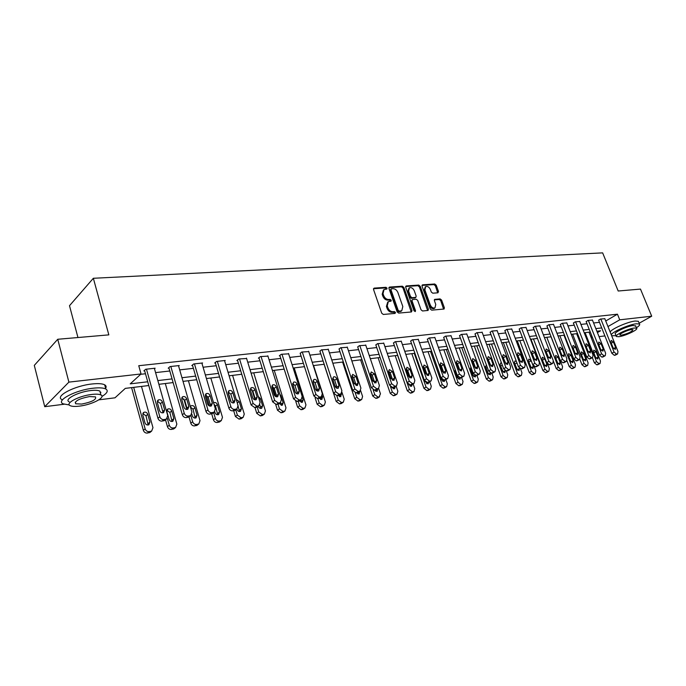 <?xml version="1.0" encoding="UTF-8"?>
<svg xmlns="http://www.w3.org/2000/svg" width="686" height="686" viewBox="0 0 686 686"><rect width="100%" height="100%" fill="white"/><g stroke="black" fill="none" stroke-linecap="round" stroke-linejoin="round"><path stroke-width="1.03" d="M387.041 288.163L385.961 287.305L374.213 288.111L373.544 289.492L381.733 313.228L383.311 314.454L395.059 313.416L395.505 312.43L394.416 311.573L392.906 311.71C390.686 311.641 389.022 310.338 387.916 307.8L387.238 305.827L388.319 301.626L391.029 301.171L391.26 300.262L390.171 299.405L388.662 299.525C386.441 299.43 384.786 298.127 383.688 295.606L383.011 293.651L384.066 289.509L386.818 289.063L387.041 288.163M386.278 289.149L385.138 287.94L373.484 288.737M394.724 313.442L393.575 312.19L392.066 312.319L392.906 311.71M390.488 301.257L389.339 300.022L387.83 300.142L388.662 299.525M437.917 292.811L438.483 291.481L436.202 285.17L434.735 283.995L422.636 284.819L422.044 286.148L430.216 308.983L431.708 310.166L444.065 309.026L444.357 307.748L441.587 300.065L440.112 298.89L434.692 299.379L434.401 300.648L435.773 304.481L434.958 307.911C433.038 308.417 431.477 307.431 430.268 304.944L424.891 289.929L425.68 286.568C427.61 286.053 429.179 287.04 430.396 289.526L431.288 292.013L432.772 293.196L437.917 292.811M64.081 404.243L44.736 406.687L34.3 365.381L57.744 339.27L108.834 334.871L93.347 278.276L602.642 252.877L618.189 291.01L640.484 289.089L651.7 316.203L639.146 323.235M57.744 339.27L68.892 382.119L141.05 373.956L130.229 383.86L147.722 381.785M605.738 320.979L617.451 314.197L138.752 365.715L141.05 373.956M617.451 314.197L619.732 319.822L651.7 316.203M403.848 287.4L402.33 286.199L389.597 287.065L388.953 288.429L397.143 311.881L398.686 313.09L411.42 311.967L412.029 310.578L403.848 287.4L403.016 288.026L401.499 286.817L388.893 287.683M406.326 285.925L418.743 285.084L420.235 286.276L428.398 309.146L428.09 310.441L422.542 310.981L421.033 309.789L417.705 300.425L416.196 299.233L412.372 299.585L412.054 300.88L415.519 310.672L415.287 311.59L414.027 310.801L405.718 287.271L406.326 285.925L405.683 286.405M93.347 278.276L69.5 305.699L77.938 337.495M140.673 374.299L145.475 373.759M155.576 372.609L169.802 370.997M179.698 369.883L193.383 368.331M203.082 367.233L216.236 365.741M225.745 364.66L238.402 363.228M247.732 362.174L259.917 360.793M269.066 359.756L280.806 358.426M289.784 357.406L301.094 356.128M309.901 355.134L320.799 353.899M329.452 352.913L339.956 351.721M348.462 350.76L358.589 349.611M366.941 348.668L376.717 347.562M384.923 346.627L394.356 345.564M402.425 344.646L411.523 343.617M419.463 342.717L428.253 341.722M436.056 340.839L444.545 339.879M452.22 339.004L460.417 338.078M467.972 337.22L475.895 336.32M483.33 335.48L490.987 334.614M498.31 333.782L505.711 332.95M512.922 332.127L520.082 331.321M527.182 330.515L534.102 329.726M541.1 328.937L547.797 328.182M554.691 327.394L561.165 326.665M567.957 325.893L574.233 325.181M580.922 324.427L586.993 323.741M593.596 322.986L599.47 322.326M154.496 368.794L155.139 368.211L145.672 369.257L143.863 370.912L144.652 370.826M178.609 366.101L179.235 365.552L170.059 366.564L168.207 368.202L168.979 368.116M201.976 363.494L202.584 362.971L193.692 363.957L191.806 365.578L192.552 365.492M224.631 360.965L225.222 360.476L216.596 361.428L214.684 363.031L215.404 362.954M246.608 358.512L238.814 358.975L236.867 360.562L237.57 360.484M267.934 356.137L260.371 356.591L258.399 358.161L259.076 358.083M288.643 353.83L281.303 354.285L279.305 355.837L279.965 355.76M308.76 351.592L301.626 352.038L300.245 353.504M328.302 349.423L321.374 349.86L319.959 351.309M347.305 347.305L340.573 347.742L339.116 349.174M365.784 345.255L359.232 345.684L357.749 347.099M383.766 343.257L377.386 343.677L375.877 345.084M401.259 341.311L395.059 341.722L393.515 343.12M418.297 339.416L412.252 339.827L410.682 341.208M434.89 337.572L429.007 337.975L427.404 339.347M451.054 335.78L445.317 336.174L443.705 337.529M466.806 334.031L461.224 334.425L459.577 335.763M482.172 332.324L476.719 332.71L475.055 334.039M497.144 330.661L491.836 331.046L490.156 332.358M511.756 329.04L506.577 329.417L504.879 330.721M526.016 327.462L520.957 327.831L519.251 329.117M539.942 325.919L535.003 326.279L533.271 327.556M553.525 324.409L548.706 324.761L546.965 326.039M566.799 322.943L562.091 323.286L560.342 324.547M579.773 321.502L575.168 321.845L573.41 323.089M592.438 320.096L587.945 320.431L586.17 321.674M604.829 318.724L600.43 319.05L598.655 320.276M44.736 406.687L68.892 382.119M604.898 335.908L599.032 336.646M592.438 337.478L591.186 337.641M148.776 385.532L125.298 388.379L114.999 397.811L98.861 399.844M597.42 332.599L600.584 330.789L596.88 331.235M590.286 332.033L584.215 332.77M577.526 333.585L571.267 334.339M564.475 335.162L558.001 335.951M551.115 336.783L544.427 337.589M537.438 338.438L530.518 339.278M523.418 340.136L516.266 341.002M509.063 341.877L501.663 342.777M494.349 343.66L486.691 344.586M479.257 345.487L471.342 346.447M463.787 347.365L455.59 348.359M447.915 349.285L439.426 350.314M431.631 351.258L422.842 352.321M414.91 353.281L405.803 354.388M397.743 355.365L388.31 356.506M380.104 357.5L370.329 358.684M361.976 359.696L351.849 360.922M343.343 361.959L332.839 363.228M324.186 364.275L313.288 365.595M304.473 366.667L293.162 368.039M284.175 369.128L272.436 370.551M263.287 371.658L251.093 373.133M241.764 374.264L229.098 375.799M219.58 376.948L206.417 378.543M196.711 379.727L183.025 381.382M173.121 382.582L158.886 384.306M590.715 336.449L591.786 335.831M607.976 326.553L619.732 319.822M157.831 380.593L172.066 378.904M181.97 377.729L195.656 376.1M205.354 374.95L218.517 373.39M228.035 372.258L240.7 370.757M250.021 369.651L262.215 368.202M271.364 367.113L283.104 365.724M292.082 364.66L303.392 363.314M312.207 362.268L323.106 360.973M331.767 359.953L342.271 358.701M350.769 357.698L360.905 356.497M369.257 355.502L379.024 354.345M387.23 353.367L396.662 352.252M404.731 351.292L413.83 350.212M421.77 349.268L430.551 348.231M438.354 347.305L446.843 346.293M454.518 345.384L462.716 344.415M470.27 343.515L478.193 342.58M485.619 341.697L493.277 340.788M500.6 339.922L508 339.038M515.203 338.181L522.355 337.332M529.455 336.492L536.375 335.668M543.363 334.845L550.061 334.048M556.946 333.233L563.429 332.461M570.212 331.655L576.48 330.909M583.169 330.12L589.24 329.4M595.834 328.62L601.708 327.917M383.457 289.972L382.179 294.277L383.011 293.651M387.83 300.142C385.609 300.056 383.954 298.753 382.857 296.232L382.179 294.277M387.719 302.072L386.398 306.445L387.238 305.827M392.066 312.319C389.845 312.25 388.182 310.947 387.084 308.417L386.398 306.445M411.24 311.984L403.016 288.026M391.423 288.789L390.977 289.749L398.163 310.304L399.243 311.152L401.756 310.758L402.819 306.556L397.914 292.562C396.825 290.075 395.187 288.78 393.001 288.677L391.423 288.789M391.08 288.943L390.154 290.375L390.977 289.749M401.473 310.964L398.403 311.761L397.323 310.912L390.154 290.375M405.649 286.534L417.903 285.693L418.743 285.084M427.618 310.535L419.395 286.885L417.903 285.693M412.2 299.713L411.214 301.488L414.67 311.273L415.519 310.672M414.267 290.753C413.032 288.223 411.429 287.228 409.439 287.768L408.616 291.164L410.511 296.515L412.02 297.715L415.845 297.355L416.162 296.078L414.267 290.753M408.985 288.103L407.776 291.782L408.616 291.164M415.176 297.853L411.18 298.324L409.671 297.124L407.776 291.782M425.251 286.877L424.051 290.538L424.891 289.929M434.512 308.22L434.109 308.503C432.189 309.017 430.628 308.031 429.419 305.544L424.051 290.538M443.576 309.12L440.738 300.665L439.263 299.49L434.324 299.885M437.711 292.819L435.361 285.779L433.895 284.604L421.976 285.419M131.583 387.616L143.357 430.311C144.086 432.257 145.432 433.175 147.387 433.089L150.654 431.897M141.479 386.415L152.961 427.678L151.64 431.091L149.179 431.623C147.224 431.708 145.878 430.782 145.14 428.836L133.684 387.358M148.133 425.02L146.007 415.827L142.791 413.607M149.942 422.062L147.79 414.327C146.95 412.415 145.629 411.746 143.828 412.337L142.791 415.021L144.943 422.782C145.775 424.694 147.096 425.363 148.896 424.78L149.942 422.062L148.15 423.545M154.359 368.296L167.736 415.605L166.415 419.077L163.928 419.6C161.947 419.678 160.575 418.717 159.812 416.736L146.461 369.171M144.514 370.32L157.943 418.28L159.812 416.736M164.64 409.876L163.594 412.629C161.776 413.212 160.43 412.526 159.572 410.571L157.351 402.656L158.38 399.938C160.198 399.355 161.544 400.032 162.411 401.987L164.64 409.876L162.762 411.429L162.779 412.878M157.326 401.276L160.55 403.557L162.762 411.429M165.36 419.935L162.05 421.127C160.07 421.213 158.698 420.261 157.943 418.28M76.986 337.615L81.617 337.212M101.948 396.457C107.248 393.224 108.534 390.737 105.798 388.996C103.415 387.804 99.196 387.547 93.142 388.216C75.606 390.017 55.395 400.65 63.112 403.84L69.295 404.954M105.618 388.336C106.519 386.853 106.201 385.678 104.666 384.812C102.283 383.603 98.064 383.328 92.018 383.98C74.491 385.729 54.305 396.388 62.032 399.646M69.149 401.79C63.635 399.484 78.127 391.869 90.724 390.557C95.097 390.06 98.149 390.248 99.882 391.106L100.55 393.627M91.752 394.45C79.156 395.796 64.638 403.385 70.152 405.658C71.97 406.506 75.108 406.661 79.567 406.112C92.001 404.697 106.236 397.314 100.911 394.956C99.178 394.116 96.126 393.944 91.752 394.45M81.694 404.071C92.035 401.979 96.623 399.578 95.483 396.877L89.549 396.559C79.104 398.669 74.474 401.07 75.657 403.771L81.694 404.071M100.293 392.658L100.911 392.306M621.362 290.735L623.403 290.564M636.394 327.754C639.198 325.944 640.227 324.701 639.463 324.024L636.334 323.783C628.873 324.478 611.783 332.067 611.303 334.845M611.655 335.737L616.071 335.668M638.606 321.914L638.349 321.28L635.21 321.031C627.741 321.708 610.669 329.306 610.206 332.11M616.242 336.097L615.419 334.048C612.915 332.856 627.004 326.09 633.272 325.498L635.725 326.124M634.301 328.028C628.042 328.637 613.936 335.394 616.431 336.552L618.781 336.697C625.015 336.063 638.958 329.417 636.574 328.191L634.301 328.028M621.507 335.18C628.119 333.533 631.943 331.707 632.981 329.692L631.514 329.589C627.476 329.983 618.412 334.322 620.007 335.085L621.507 335.18M165.506 419.815L167.453 426.709C168.181 428.613 169.493 429.53 171.389 429.445L174.493 428.347M165.309 383.525L176.851 424.12L175.582 427.489L173.224 427.987C171.329 428.073 170.008 427.155 169.279 425.243L167.315 418.306M172.04 421.504L169.888 412.475L166.844 410.271M173.867 418.597L171.706 410.983C170.874 409.113 169.596 408.453 167.856 409.01L166.861 411.66L169.022 419.292C169.845 421.17 171.123 421.821 172.863 421.273L173.867 418.597L172.04 420.064M183.788 398.84L186.849 409.482M188.993 416.899L190.811 423.211C191.54 425.088 192.817 425.989 194.653 425.912L197.602 424.9M188.41 380.73L200.012 420.672L198.794 423.991L196.522 424.471C194.687 424.548 193.401 423.648 192.672 421.761L190.854 415.467M195.218 418.1L193.04 409.216L190.442 407.047M191.874 414.207L192.363 415.913C193.178 417.748 194.421 418.4 196.093 417.868L197.062 415.227L194.893 407.741C194.078 405.906 192.826 405.255 191.145 405.795L190.322 406.627M178.471 365.638L191.926 412.166L190.657 415.579L188.264 416.076C186.343 416.145 185.006 415.21 184.251 413.255L170.831 366.478M168.842 367.645L182.347 414.781L184.251 413.255M188.864 406.524L187.861 409.233C186.103 409.791 184.8 409.113 183.959 407.201L181.721 399.415L182.708 396.74C184.465 396.182 185.769 396.86 186.626 398.763L188.864 406.524L186.952 408.059L186.978 409.473M181.687 398.06L184.723 400.324L186.952 408.059M189.49 416.505L186.352 417.594C184.431 417.671 183.102 416.728 182.347 414.781M201.847 363.057L215.353 408.83L214.143 412.192L211.845 412.663C209.985 412.732 208.673 411.806 207.927 409.885L194.438 363.872M192.423 365.046L205.98 411.394L207.927 409.885M212.334 403.274L211.365 405.949C209.676 406.472 208.407 405.803 207.575 403.934L205.328 396.276L206.28 393.635C207.978 393.104 209.247 393.773 210.079 395.651L212.334 403.274L210.388 404.8L210.431 406.181M205.277 394.947L208.15 397.185L210.388 404.8M212.874 413.169L209.899 414.164C208.038 414.233 206.726 413.315 205.98 411.394M206.194 395.102L209.393 405.966M211.717 413.881L213.457 419.823C214.186 421.667 215.438 422.559 217.222 422.482L220.026 421.556M210.834 378.012L222.478 417.328L221.304 420.595L219.126 421.058C217.333 421.127 216.081 420.244 215.353 418.383L213.646 412.578M217.702 414.79L215.498 406.061L213.998 404.226M214.744 411.754L215.001 412.629C215.798 414.43 217.008 415.073 218.628 414.567L219.563 411.969L217.376 404.603C216.579 402.802 215.361 402.159 213.74 402.665L213.569 402.768M228.121 392.1L231.036 401.842M233.694 410.708L235.435 416.531L239.122 419.155L241.789 418.297M232.588 375.379L244.276 414.078L243.153 417.302L241.052 417.74L237.356 415.107L235.761 409.765M239.517 411.574L237.245 402.879M236.824 408.967L236.962 409.448C237.75 411.206 238.925 411.849 240.494 411.368L241.386 408.805L239.2 401.55L236.216 399.449M255.02 407.604L256.77 413.341L260.38 415.93L262.927 415.133M253.717 372.815L265.439 410.931L264.359 414.112L262.335 414.524L258.725 411.926L257.216 407.012M255.029 399.852L251.942 389.751M260.697 408.453L259.917 404.817M258.253 406.249L258.288 406.361C259.059 408.084 260.208 408.719 261.726 408.264L262.584 405.735L260.388 398.592L258.279 396.551M224.511 360.553L238.068 405.589L236.902 408.907L234.698 409.362C232.888 409.422 231.611 408.504 230.865 406.618L217.316 361.351M215.275 362.534L228.884 408.119L230.865 406.618M235.075 400.127L234.149 402.768C232.52 403.265 231.285 402.596 230.47 400.77L228.215 393.232L229.124 390.634C230.762 390.128 231.997 390.788 232.82 392.624L235.075 400.127L233.103 401.636L233.154 402.982M228.146 391.946L230.856 394.15L233.103 401.636M235.547 409.928L232.717 410.845C230.908 410.914 229.63 410.005 228.884 408.119M246.488 358.126L260.088 402.459L258.974 405.726L256.856 406.155L253.1 403.454L239.517 358.898M237.45 360.09L251.102 404.937L253.1 403.454M257.13 397.074L256.247 399.672C254.669 400.152 253.468 399.492 252.662 397.691L250.399 390.283L251.273 387.719C252.86 387.238 254.06 387.89 254.866 389.691L257.13 397.074L255.132 398.566L255.201 399.869M250.321 389.031L252.877 391.2L255.132 398.566M257.533 406.781L254.84 407.63L251.102 404.937M267.823 355.777L281.457 399.415L280.385 402.631L278.345 403.042L274.674 400.375L261.057 356.523M258.965 357.715L272.642 401.85L274.674 400.375M278.533 394.116L277.684 396.68C276.158 397.125 274.992 396.474 274.194 394.716L271.93 387.419L272.762 384.889C274.297 384.434 275.463 385.086 276.261 386.844L278.533 394.116L276.501 395.59L276.587 396.851M271.836 386.209L274.246 388.336L276.501 395.59M278.876 403.72L276.304 404.508L272.642 401.85M275.712 404.517L277.496 410.237L281.02 412.792L283.447 412.054M274.246 370.329L285.985 407.87L284.947 411.008L283.001 411.403L279.468 408.839L278.027 404.226M275.635 396.525L272.471 386.381M281.269 405.409L280.66 402.468M279.065 403.582L282.34 405.246L283.164 402.751L280.96 395.719L279.802 394.116M288.532 353.487L302.192 396.457L301.171 399.638L299.207 400.024L295.615 397.4L281.963 354.208M279.854 355.408L293.557 398.858L295.615 397.4M299.302 391.243L298.487 393.764C297.012 394.201 295.88 393.55 295.091 391.826L292.819 384.64L293.617 382.145C295.1 381.708 296.241 382.351 297.029 384.083L299.302 391.243L297.252 392.709L297.347 393.918M292.716 383.474L294.989 385.566L297.252 392.709M299.593 400.744L297.141 401.473L293.557 398.858M295.743 401.284L297.621 407.227L301.077 409.748L303.401 409.062M294.191 367.91L305.956 404.894L304.961 407.99L303.083 408.367L299.619 405.838L298.187 401.327M295.392 392.486L292.69 383.963M301.257 402.45L300.751 399.929M299.31 400.941L302.372 402.305L303.161 399.852L302.355 397.323M296.961 391.8L297.012 393.833M308.657 351.266L322.326 393.593L321.348 396.722L319.453 397.1L315.937 394.501L302.269 351.969M300.142 353.17L313.862 395.942L315.937 394.501M319.47 388.447L318.698 390.934C317.258 391.354 316.16 390.711 315.38 389.013L313.108 381.948L313.871 379.487C315.311 379.066 316.418 379.701 317.198 381.399L319.47 388.447L317.395 389.905L317.507 391.063M312.988 380.824L315.131 382.865L317.395 389.905M319.71 397.846L317.369 398.532L313.862 395.942M315.088 397.777L317.181 404.303L320.576 406.789L322.789 406.146M313.579 365.561L325.361 402.005L324.409 405.057L322.591 405.426L319.196 402.922L317.764 398.472M320.688 399.578L320.276 397.46M317.481 390.231L316.34 389.631M318.964 398.274L321.845 399.458L322.6 397.04L322.214 395.865M316.846 388.602L316.375 390.497M328.2 349.105L341.894 390.806L340.951 393.893L339.124 394.253L335.686 391.689L322 349.791M319.856 350.992L333.585 393.121L335.686 391.689M339.064 385.738L338.318 388.19C336.929 388.585 335.857 387.95 335.094 386.287L332.813 379.324L333.542 376.897C334.94 376.494 336.02 377.129 336.783 378.792L339.064 385.738L336.972 387.178L337.092 388.293M332.684 378.252L334.699 380.25L336.972 387.178M339.587 396.774L339.261 395.033L337.023 395.676L333.585 393.121M324.092 364.292L336.209 401.456L339.527 403.908L341.654 403.308M342.014 392.435L344.235 399.201L343.317 402.202L341.568 402.553L338.241 400.092L336.8 395.693M336.929 388.242L335.471 387.067M337.984 395.53L340.77 396.688L341.294 393.678M336.466 385.626L335.36 386.887M347.21 347.005L360.905 388.105L360.004 391.14L358.238 391.483L354.868 388.962L341.174 347.673M339.013 348.874L352.75 390.377L354.868 388.962M358.101 383.105L357.397 385.523L354.242 383.637L351.961 376.777L352.664 374.385L355.828 376.262L358.101 383.105L355.991 384.529L356.128 385.592M351.824 375.757L353.727 377.703L355.991 384.529M358.264 392.298L356.12 392.898L352.75 390.377M342.588 362.045L354.713 398.686L357.963 401.113L360.004 400.547M360.639 390.617L362.585 396.465L361.719 399.432L360.021 399.767L356.763 397.331L355.271 392.846M357.963 394.047L357.715 392.624M356.471 392.846L359.19 393.987L359.773 391.294M355.502 383.045L354.199 383.517M365.689 344.972L379.384 385.472L378.526 388.465L376.82 388.799L373.518 386.304L359.824 345.615M357.655 346.816L371.383 387.71L373.518 386.304M376.614 380.541L375.937 382.925L372.858 381.064L370.586 374.299L371.255 371.941L374.342 373.801L376.614 380.541L374.487 381.956L374.633 382.96M370.44 373.33L372.224 375.225L374.487 381.956M376.734 389.631L374.685 390.197L371.383 387.71M360.596 359.867L372.712 395.985L375.911 398.386L377.866 397.854M378.629 388.413L380.456 393.807L379.109 396.885L377.977 397.057L374.779 394.647L373.175 389.88M375.851 391.389L375.602 390.06M374.453 390.214L377.111 391.363L377.754 388.971M374.093 380.764L372.721 380.644M383.671 342.983L397.357 382.908L396.542 385.866L394.896 386.184L391.655 383.723L377.96 343.617M375.782 344.809L389.511 385.112L391.655 383.723M394.622 378.055L393.97 380.404L390.969 378.561L388.696 371.889L389.331 369.565L392.349 371.409L394.622 378.055L392.478 379.452L392.632 380.396M388.542 370.98L390.214 372.815L392.478 379.452M394.707 387.041L392.744 387.564L389.511 385.112M378.123 357.74L390.24 393.361L393.378 395.736L395.256 395.23M396.105 386.141L397.846 391.217L397.04 394.098L395.462 394.416L392.323 392.04L390.488 386.672M393.258 388.799L393.009 387.53M391.869 387.504L394.561 388.808L395.247 386.698M392.306 378.938L390.831 378.149M401.173 341.053L414.85 380.421L414.07 383.337L412.475 383.637L409.293 381.21L395.616 341.662M393.421 342.863L407.141 382.582L409.293 381.21M412.14 375.628L411.523 377.952L408.59 376.125L406.309 369.548L406.927 367.25L409.868 369.077L412.14 375.628L409.988 377.008L410.142 377.9M406.155 368.691L407.724 370.474L409.988 377.008M412.2 384.512L410.314 385.009L407.141 382.582M395.196 355.674L407.312 390.814L410.382 393.155L412.192 392.675M413.126 383.928L414.781 388.696L414.01 391.543L412.475 391.843L409.396 389.494L397.623 355.382M410.219 386.278L409.945 385.026M409.996 377.832L408.556 376.022M408.736 384.623L411.549 386.321L412.269 384.477M418.211 339.167L431.871 377.995L431.125 380.867L429.59 381.167L426.469 378.766L412.8 339.767M410.597 340.959L424.3 380.13L426.469 378.766M429.196 373.27L428.604 375.559L425.732 373.75L423.459 367.267L424.042 365.003L426.924 366.804L429.196 373.27L427.026 374.642L427.189 375.465M423.305 366.47L424.763 368.193L427.026 374.642M429.23 382.059L427.412 382.522L424.3 380.13M411.832 353.659L423.931 388.319L426.949 390.634L428.69 390.188M429.702 381.759L431.271 386.244L430.542 389.048L429.059 389.339L426.032 387.024L414.267 353.367M426.735 383.808L426.383 382.394M425.088 381.467L428.098 383.894L428.819 382.282M434.804 337.341L448.447 375.636L447.744 378.475L446.243 378.758L443.182 376.382L429.53 337.924M427.327 339.107L441.004 377.737L443.182 376.382M445.797 370.972L445.231 373.227L442.427 371.435L440.155 365.046L440.712 362.808L443.525 364.6L445.797 370.972L443.628 372.327L443.782 373.098M440 364.309L441.364 365.964L443.628 372.327M445.806 379.658L444.065 380.104L441.004 377.737M428.047 351.695L440.138 385.901L443.096 388.182L444.768 387.762M445.857 379.632L447.349 383.843L446.655 386.612L445.214 386.895L442.247 384.606L430.491 351.395M440.558 364.72L443.456 372.875M442.83 381.407L442.29 379.53M439.169 372.532L441.51 379.795L444.228 381.527L444.931 379.975M450.976 335.557L464.594 373.33L463.916 376.134L462.475 376.408L459.466 374.067L445.84 336.123M443.619 337.306L457.279 375.405L459.466 374.067M461.97 368.734L461.429 370.963L458.685 369.188L456.422 362.885L456.953 360.673L459.706 362.448L461.97 368.734L459.792 370.08L459.946 370.774M456.267 362.217L457.528 363.803L459.792 370.08M461.961 377.326L460.28 377.737L457.279 375.405M443.859 349.774L455.924 383.534L458.84 385.798L460.452 385.395M461.592 377.523L463.024 381.51L462.355 384.246L460.958 384.52L458.042 382.256L446.303 349.483M458.522 379.058L457.476 375.859M456.001 371.829L454.947 370.689M455.195 369.591L455.092 371.383L457.288 377.514L459.946 379.229L460.623 377.694M466.729 333.816L480.329 371.092L479.685 373.853L478.279 374.119L475.329 371.803L461.721 334.365M459.5 335.548L473.134 373.133L475.329 371.803M477.73 366.556L477.216 368.751L474.532 367.001L472.268 360.776L472.774 358.598L475.467 360.347L477.73 366.556L475.544 367.885L475.69 368.519M472.122 360.176L473.289 361.694L475.544 367.885M477.696 375.045L476.084 375.439L473.134 373.133M459.277 347.913L471.325 381.227L474.18 383.465L475.741 383.08M476.881 375.328L478.305 379.238L477.67 381.939L476.316 382.205L473.451 379.958L461.729 347.613M473.82 376.76L471.479 370.088L470.339 368.605M470.81 367.207L470.485 369.231L472.68 375.285L475.278 376.983L475.938 375.456M482.095 332.118L495.661 368.914L495.043 371.64L493.688 371.889L490.79 369.6L477.207 332.659M474.978 333.833L488.586 370.92L490.79 369.6M493.088 364.429L492.599 366.598L489.967 364.858L487.712 358.718L488.192 356.574L490.833 358.306L493.088 364.429L490.893 365.749L491.039 366.307M487.575 358.195L490.893 365.749M493.045 372.824L491.485 373.201L488.586 370.92M474.318 346.087L486.34 378.981L489.152 381.193L490.653 380.824M491.793 373.158L493.208 377.017L492.608 379.684L491.287 379.941L488.475 377.72L476.779 345.787M488.741 374.522L485.354 366.573M486.391 364.926L485.499 367.139L487.686 373.107L490.233 374.788L490.85 373.167M497.076 330.463L510.607 366.778L510.024 369.471L508.712 369.72L505.856 367.456L492.308 330.986M490.078 332.161L503.653 368.759L505.856 367.456M508.069 362.354L507.597 364.498L505.025 362.774L502.769 356.72L503.232 354.593L505.814 356.317L508.069 362.354L505.865 363.666L505.994 364.146M502.641 356.266L505.865 363.666M508 370.663L506.5 371.015L503.653 368.759M488.998 344.312L500.994 376.786L503.756 378.972L505.213 378.629M506.337 371.032L507.76 374.856L507.177 377.489L505.899 377.729L503.13 375.542L491.468 344.012M503.292 372.327L500.008 364.6M501.517 362.988L500.6 363.014L500.145 365.089L502.323 370.98L504.827 372.652L505.359 370.783M511.687 328.851L525.193 364.703L524.636 367.362L523.358 367.602L520.554 365.364L507.04 329.366M504.81 330.523L518.35 366.658L520.554 365.364M522.672 360.339L522.226 362.448L519.705 360.75L517.458 354.765L517.896 352.664L520.425 354.37L522.672 360.339L520.58 362.028M517.347 354.396L520.468 361.633M522.595 368.545L521.146 368.888L518.35 366.658M503.327 342.571L515.297 374.65L518.016 376.811L519.413 376.477M520.485 368.836L521.952 372.738L521.403 375.336L520.16 375.576L517.441 373.416L505.796 342.271M517.493 370.174L514.32 362.68M516.361 361.351L514.869 361.042L514.44 363.091L516.618 368.914L519.07 370.56L519.405 368.219M525.948 327.273L539.419 362.68L538.887 365.304L537.644 365.535L534.9 363.323L521.411 327.779M519.182 328.937L532.679 364.6L534.9 363.323M536.924 358.366L536.503 360.45L534.025 358.761L531.787 352.861L532.199 350.786L534.686 352.475L536.924 358.366L534.806 359.953M531.701 352.587L534.711 359.653M536.829 366.487L535.432 366.804L532.679 364.6M517.321 340.873L529.258 372.558L531.933 374.693L533.288 374.376M534.24 366.521L535.809 370.68L535.286 373.244L534.077 373.476L531.401 371.332L519.791 340.573M531.358 368.073L528.289 360.81M533.391 366.478L531.221 360.75L528.812 359.112L528.392 361.145L530.57 366.89L532.971 368.528L533.391 366.478L531.247 367.713M539.873 325.739L553.302 360.699L552.796 363.297L551.595 363.52L548.886 361.333L535.44 326.227M533.202 327.376L546.673 362.602L548.886 361.333M550.832 356.437L550.429 358.504L548.003 356.831L545.773 351L546.167 348.951L548.594 350.623L550.832 356.437L548.689 357.912M545.713 350.829L548.62 357.715M550.729 364.472L549.375 364.781L546.673 362.602M530.981 339.218L542.892 370.517L545.524 372.635L546.836 372.327M547.557 363.983L549.349 368.665L548.851 371.195L547.677 371.418L545.044 369.3L533.459 338.918M544.89 366.007L541.949 358.992M546.948 364.515L544.778 358.855L542.42 357.235L542.026 359.232L544.195 364.918L546.553 366.538L546.948 364.515L544.804 365.741M553.465 324.238L566.85 358.769L566.379 361.333L565.204 361.548L562.546 359.387L549.143 324.718M546.905 325.859L560.325 360.647L562.546 359.387M564.407 354.559L564.029 356.6L561.645 354.945L559.416 349.183L559.793 347.167L562.177 348.814L564.407 354.559L562.22 355.897M559.399 349.14L562.194 355.828M564.295 362.5L562.983 362.8L560.325 360.647M553.508 361.471L556.217 368.528L558.798 370.612L560.076 370.329M551.03 336.792L562.571 366.693L562.091 369.197L560.951 369.411L558.361 367.319L546.811 337.306M558.104 363.966L555.291 357.243M560.188 362.594L558.035 357.003L555.711 355.399L555.343 357.372L557.495 362.988L559.81 364.592L560.188 362.594L558.044 363.812M566.739 322.772L580.09 356.892L579.636 359.413L578.495 359.627L575.88 357.483L562.52 323.243M560.273 324.375L573.659 358.735L575.88 357.483M577.663 352.724L577.303 354.739L574.971 353.101L572.75 347.408L573.102 345.418L575.443 347.056L577.663 352.724L575.468 353.967M572.793 347.528L575.417 353.89M577.543 360.579L576.274 360.87L573.659 358.735M566.953 360.707L569.226 366.581L571.772 368.648L573.007 368.365M563.986 335.222L575.485 364.772L575.04 367.242L573.925 367.456L571.378 365.381L559.862 335.72M571.001 361.959L568.342 355.554L570.503 361.102L572.776 362.688L573.136 360.725L570.984 355.194L568.703 353.607L568.351 355.562M579.704 321.34L593.013 355.048L592.584 357.543L591.478 357.749L588.905 355.631L575.58 321.794M573.342 322.926L586.684 356.866L588.905 355.631M590.612 350.932L590.269 352.921L587.979 351.301L585.767 345.675L586.101 343.703L588.399 345.332L590.612 350.932L588.468 352.141M585.895 346.001L588.279 351.884M590.483 358.709L589.248 358.975L586.684 356.866M579.842 359.284L581.951 364.678L584.455 366.718L585.647 366.453M576.643 333.688L588.116 362.894L587.688 365.338L586.607 365.535L584.095 363.486L572.621 334.176M583.58 359.944L581.128 353.942M585.784 358.889L583.632 353.419L581.402 351.849L581.059 353.779L583.211 359.258L585.441 360.836L585.784 358.889L583.666 360.064M592.378 319.942L605.644 353.247L605.241 355.717L604.16 355.914L601.622 353.822L588.348 320.388M586.11 321.511L599.401 355.048L601.622 353.822M603.26 349.183L602.943 351.146L600.687 349.543L598.484 343.986L598.801 342.04L601.056 343.643L603.26 349.183L601.159 350.357M598.758 344.681L600.782 349.749M603.123 356.874L601.931 357.132L599.401 355.048M592.352 357.672L594.385 362.817L596.846 364.841L598.003 364.583M589.025 332.187L600.456 361.05L600.053 363.469L598.998 363.666L596.537 361.633L585.089 332.667M595.86 357.921L593.647 352.424M598.149 357.097L596.005 351.695L593.81 350.134L593.493 352.047L595.637 357.457L597.823 359.018L598.149 357.097L596.074 358.238M604.769 318.578L617.983 351.489L617.606 353.925L616.551 354.122L614.056 352.047L600.825 319.007M598.595 320.13L611.835 353.264L614.056 352.047M615.625 347.476L615.325 349.414L613.113 347.819L610.917 342.331L611.217 340.41L613.43 341.997L615.625 347.476L613.567 348.608M615.488 355.082L614.33 355.331L611.835 353.264M385.138 287.94L385.961 287.305M393.575 312.19L394.416 311.573M389.339 300.022L390.171 299.405M382.857 296.232L383.688 295.606M387.084 308.417L387.916 307.8M373.51 288.643L374.213 288.111M411.18 311.178L412.029 310.578M388.928 287.571L389.597 287.065M401.499 286.817L402.33 286.199M397.323 310.912L398.163 310.304M398.403 311.761L399.243 311.152M399.981 311.624L400.821 311.015M419.395 286.885L420.235 286.276M427.55 309.738L428.398 309.146M411.214 301.488L412.054 300.88M409.671 297.124L410.511 296.515M411.18 298.324L412.02 297.715M414.721 298.05L415.562 297.441M429.419 305.544L430.268 304.944M434.384 299.722L434.967 299.302M439.263 299.49L440.112 298.89M440.738 300.665L441.587 300.065M443.508 308.34L444.357 307.748M422.019 285.265L422.636 284.819M433.895 284.604L434.735 283.995M435.361 285.779L436.202 285.17M437.634 292.082L438.483 291.481M145.14 428.836L143.357 430.311M149.179 431.623L147.387 433.089M150.749 431.383L148.948 432.849M146.007 415.827L147.79 414.327M163.628 420.895L165.506 419.369M162.05 421.127L163.928 419.6M162.411 401.987L160.55 403.557M169.279 425.243L167.453 426.709M173.224 427.987L171.389 429.445M174.741 427.764L172.898 429.213M169.888 412.475L171.706 410.983M192.672 421.761L190.811 423.211M196.522 424.471L194.653 425.912M197.997 424.248L196.127 425.689M195.201 416.694L197.062 415.227M193.04 409.216L194.893 407.741M187.878 417.371L189.799 415.853M186.352 417.594L188.264 416.076M186.626 398.763L184.723 400.324M211.382 413.95L213.337 412.449M209.899 414.164L211.845 412.663M210.079 395.651L208.15 397.185M215.353 418.383L213.457 419.823M219.126 421.058L217.222 422.482M220.549 420.835L218.645 422.267M217.668 413.418L219.563 411.969M215.498 406.061L217.376 404.603M237.356 415.107L235.435 416.531M241.052 417.74L239.122 419.155M242.432 417.534L240.503 418.949M239.465 410.237L241.386 408.805M237.287 402.999L239.2 401.55M258.725 411.926L256.77 413.341M262.335 414.524L260.38 415.93M263.673 414.327L261.718 415.725M260.629 407.15L262.584 405.735M259.179 399.484L260.388 398.592M234.158 410.64L236.138 409.148M232.717 410.845L234.698 409.362M232.82 392.624L230.856 394.15M256.238 407.424L258.253 405.949M254.84 407.63L256.856 406.155M254.866 389.691L252.877 391.2M277.659 404.311L279.699 402.845M276.304 404.508L278.345 403.042M276.261 386.844L274.246 388.336M279.468 408.839L277.496 410.237M283.001 411.403L281.02 412.792M284.304 411.206L282.323 412.595M281.191 404.157L283.164 402.751M280.42 396.105L280.96 395.719M298.453 401.284L300.519 399.835M297.141 401.473L299.207 400.024M297.029 384.083L294.989 385.566M299.619 405.838L297.621 407.227M303.083 408.367L301.077 409.748M304.344 408.179L302.346 409.559M301.163 401.25L303.161 399.852M318.647 398.343L320.731 396.911M317.369 398.532L319.453 397.1M317.198 381.399L315.131 382.865M319.196 402.922L317.181 404.303M322.591 405.426L320.576 406.789M323.826 405.237L321.803 406.601M320.585 398.42L322.6 397.04M338.267 395.496L340.367 394.073M337.023 395.676L339.124 394.253M336.783 378.792L334.699 380.25M338.241 400.092L336.209 401.456M341.568 402.553L339.527 403.908M342.768 402.373L340.728 403.728M339.467 395.668L341.499 394.296M357.329 392.718L359.447 391.312M356.12 392.898L358.238 391.483M355.828 376.262L353.727 377.703M356.763 397.331L354.713 398.686M360.021 399.767L357.963 401.113M361.188 399.595L359.13 400.933M357.835 392.984L359.884 391.629M375.859 390.025L377.995 388.628M374.685 390.197L376.82 388.799M374.342 373.801L372.224 375.225M374.779 394.647L372.712 395.985M377.977 397.057L375.911 398.386M379.109 396.885L377.043 398.214M375.714 390.385L377.772 389.039M393.884 387.401L396.036 386.021M392.744 387.564L394.896 386.184M392.349 371.409L390.214 372.815M392.323 392.04L390.24 393.361M395.462 394.416L393.378 395.736M396.559 394.253L394.476 395.565M393.121 387.847L393.79 387.41M411.42 384.846L413.589 383.483M410.314 385.009L412.475 383.637M409.868 369.077L407.724 370.474M409.396 389.494L407.312 390.814M412.475 391.843L410.382 393.155M413.555 391.68L411.463 392.992M410.065 385.378L410.743 384.949M428.493 382.368L430.671 381.013M427.412 382.522L429.59 381.167M426.924 366.804L424.763 368.193M426.032 387.024L423.931 388.319M429.059 389.339L426.949 390.634M430.105 389.185L428.004 390.48M426.581 382.968L427.275 382.539M445.12 379.95L447.298 378.603M444.065 380.104L446.243 378.758M443.525 364.6L441.364 365.964M442.247 384.606L440.138 385.901M445.214 386.895L443.096 388.182M446.234 386.741L444.116 388.027M442.676 380.619L443.533 380.095M461.309 377.592L463.496 376.262M460.28 377.737L462.475 376.408M459.706 362.448L457.528 363.803M458.042 382.256L455.924 383.534M460.958 384.52L458.84 385.798M461.952 384.366L459.834 385.643M458.368 378.338L459.466 377.669M477.079 375.293L479.282 373.981M476.084 375.439L478.279 374.119M475.467 360.347L473.289 361.694M473.451 379.958L471.325 381.227M476.316 382.205L474.18 383.465M477.285 382.051L475.158 383.32M473.666 376.108L475.038 375.276M471.479 370.088L471.934 369.814M492.454 373.064L494.657 371.752M491.485 373.201L493.688 371.889M490.833 358.306L488.646 359.635M488.475 377.72L486.34 378.981M491.287 379.941L489.152 381.193M492.239 379.795L490.104 381.047M488.586 373.93L490.258 372.935M486.408 367.988L487.309 367.447M507.443 370.877L509.655 369.583M506.5 371.015L508.712 369.72M505.814 356.317L503.618 357.629M503.13 375.542L500.994 376.786M505.899 377.729L503.756 378.972M506.825 377.592L504.682 378.835M503.155 371.812L505.128 370.646M500.977 365.938L502.315 365.149M522.072 368.751L524.284 367.464M521.146 368.888L523.358 367.602M520.425 354.37L518.23 355.674M517.441 373.416L515.297 374.65M520.16 375.576L518.016 376.811M521.06 375.439L518.916 376.674M517.373 369.737L519.508 368.493M515.203 363.94L516.944 362.911M536.332 366.676L538.553 365.406M535.432 366.804L537.644 365.535M534.686 352.475L532.482 353.77M531.401 371.332L529.258 372.558M534.077 373.476L531.933 374.693M534.96 373.338L532.816 374.565M529.086 361.985L531.221 360.75M550.249 364.652L552.47 363.391M549.375 364.781L551.595 363.52M548.594 350.623L546.39 351.909M545.044 369.3L542.892 370.517M547.677 371.418L545.524 372.635M548.534 371.289L546.382 372.498M542.643 360.081L544.778 358.855M563.841 362.671L566.061 361.419M562.983 362.8L565.204 361.548M562.177 348.814L559.973 350.092M558.361 367.319L556.217 368.528M560.951 369.411L558.798 370.612M561.791 369.291L559.639 370.491M555.892 358.221L558.035 357.003M577.115 360.742L579.336 359.507M576.274 360.87L578.495 359.627M575.443 347.056L573.239 348.317M571.378 365.381L569.226 366.581M573.925 367.456L571.772 368.648M574.748 367.327L572.596 368.519M570.984 361.925L573.136 360.725M568.84 356.403L570.984 355.194M590.071 358.855L592.301 357.629M589.248 358.975L591.478 357.749M588.399 345.332L586.187 346.576M584.095 363.486L581.951 364.678M586.607 365.535L584.455 366.718M587.413 365.415L585.252 366.598M581.496 354.619L583.632 353.419M602.737 357.012L604.958 355.794M601.931 357.132L604.16 355.914M601.056 343.643L598.852 344.887M596.537 361.633L594.385 362.817M598.998 363.666L596.846 364.841M599.787 363.546L597.635 364.72M593.87 352.887L596.005 351.695M615.11 355.219L617.331 354.01M614.33 355.331L616.551 354.122M613.43 341.997L611.26 343.206M400.916 311.367L401.756 310.758M415.004 297.973L415.845 297.355M434.109 308.503L434.958 307.911M151.64 431.091L149.84 432.557M143.142 412.921L143.828 412.337M164.529 420.612L166.415 419.077M158.38 399.938L157.686 400.53M75.228 402.133L75.657 403.771M99.882 391.106L100.911 394.956M105.798 388.996L104.666 384.812M635.545 325.67L636.574 328.191M639.463 324.024L638.349 321.28M175.582 427.489L173.747 428.939M167.23 409.533L167.856 409.01M198.794 423.991L196.925 425.431M190.571 406.249L191.145 405.795M188.736 417.097L190.657 415.579M182.708 396.74L182.073 397.254M212.188 413.701L214.143 412.192M206.28 393.635L205.697 394.098M221.304 420.595L219.4 422.027M243.153 417.302L241.215 418.717M264.359 414.112L262.395 415.51M234.912 410.4L236.902 408.907M229.124 390.634L228.592 391.046M256.958 407.201L258.974 405.726M251.273 387.719L250.784 388.087M278.345 404.097L280.385 402.631M272.762 384.889L272.316 385.223M284.947 411.008L282.966 412.389M299.105 401.078L301.171 399.638M304.961 407.99L302.955 409.362M319.264 398.154L321.348 396.722M324.409 405.057L322.386 406.421M338.85 395.308L340.951 393.893M343.317 402.202L341.276 403.557M357.886 392.546L360.004 391.14M361.719 399.432L359.661 400.77M376.391 389.862L378.526 388.465M379.615 396.731L377.549 398.06M394.39 387.247L396.542 385.866M397.04 394.098L394.956 395.419M411.909 384.7L414.07 383.337M414.01 391.543L411.917 392.846M428.956 382.222L431.125 380.867M430.542 389.048L428.441 390.343M445.557 379.812L447.744 378.475M446.655 386.612L444.537 387.899M461.729 377.463L463.916 376.134M462.355 384.246L460.237 385.523M477.482 375.173L479.685 373.853M477.67 381.939L475.535 383.2M492.84 372.944L495.043 371.64M492.608 379.684L490.473 380.936M507.812 370.766L510.024 369.471M507.177 377.489L505.033 378.723M522.423 368.648L524.636 367.362M521.403 375.336L519.259 376.571M536.675 366.573L538.887 365.304M535.286 373.244L533.142 374.462M550.575 364.558L552.796 363.297M548.851 371.195L546.699 372.404M564.158 362.585L566.379 361.333M562.091 369.197L559.939 370.397M577.415 360.656L579.636 359.413M575.04 367.242L572.887 368.433M590.363 358.769L592.584 357.543M587.688 365.338L585.535 366.513M603.011 356.934L605.241 355.717M600.053 363.469L597.9 364.643M615.376 355.134L617.606 353.925"/></g></svg>
